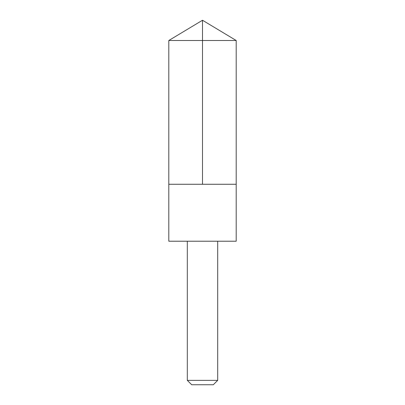 <?xml version="1.0" encoding="UTF-8"?>
<svg xmlns="http://www.w3.org/2000/svg" width="405" height="405" viewBox="0 0 405 405"><rect width="100%" height="100%" fill="white"/><g stroke="black" fill="none" stroke-linecap="round" stroke-linejoin="round"><path stroke-width="0.3" stroke-dasharray="2.02 1.52" d="M236.196 184.275L168.804 184.275L236.196 184.275M168.804 40.5L236.196 40.5M168.804 241.213L236.196 241.213M187.312 241.248L217.688 241.248M187.312 380.366L217.688 380.366M191.697 384.75L213.303 384.75"/><path stroke-width="0.61" d="M177.486 184.275L236.196 184.275L236.196 40.5L168.804 40.5L168.804 184.275L236.196 184.275L236.196 241.213L168.804 241.213L168.804 184.275L177.486 184.275M236.196 241.213L168.804 241.213M217.688 241.248L217.688 380.366L187.312 380.366L187.312 241.248M217.688 380.366L213.303 384.75L191.697 384.75L187.312 380.366M202.5 184.275L202.5 20.25L168.804 40.5M202.5 20.25L236.196 40.5"/></g></svg>
